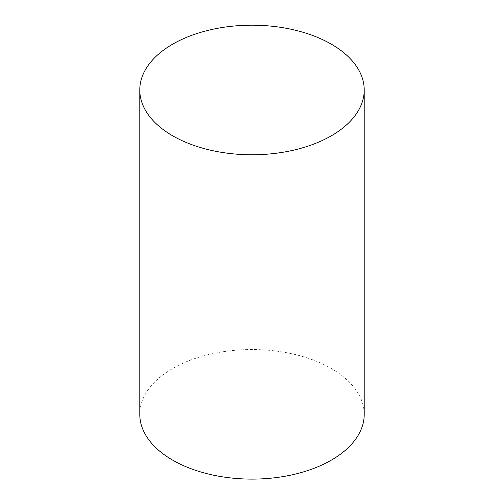 <?xml version="1.0" encoding="UTF-8"?>
<svg xmlns="http://www.w3.org/2000/svg" width="504" height="504" viewBox="0 0 504 504"><rect width="100%" height="100%" fill="white"/><g stroke="black" fill="none" stroke-linecap="round" stroke-linejoin="round"><path stroke-width="0.38" stroke-dasharray="2.52 1.89" d="M364.216 414.326A112.216 64.789 0 0 0 252 349.537A112.216 64.789 0 0 0 139.784 414.326"/><path stroke-width="0.76" d="M172.651 135.797A112.216 64.789 0 0 0 294.941 149.845A112.216 64.789 0 0 0 364.216 89.989A112.216 64.789 0 0 0 252 25.2A112.216 64.789 0 0 0 139.784 89.989A112.216 64.789 0 0 0 172.651 135.797M139.784 89.989L139.784 414.326A112.216 64.789 0 0 0 172.651 460.133A112.216 64.789 0 0 0 294.941 474.182A112.216 64.789 0 0 0 364.216 414.326L364.216 89.989"/></g></svg>
